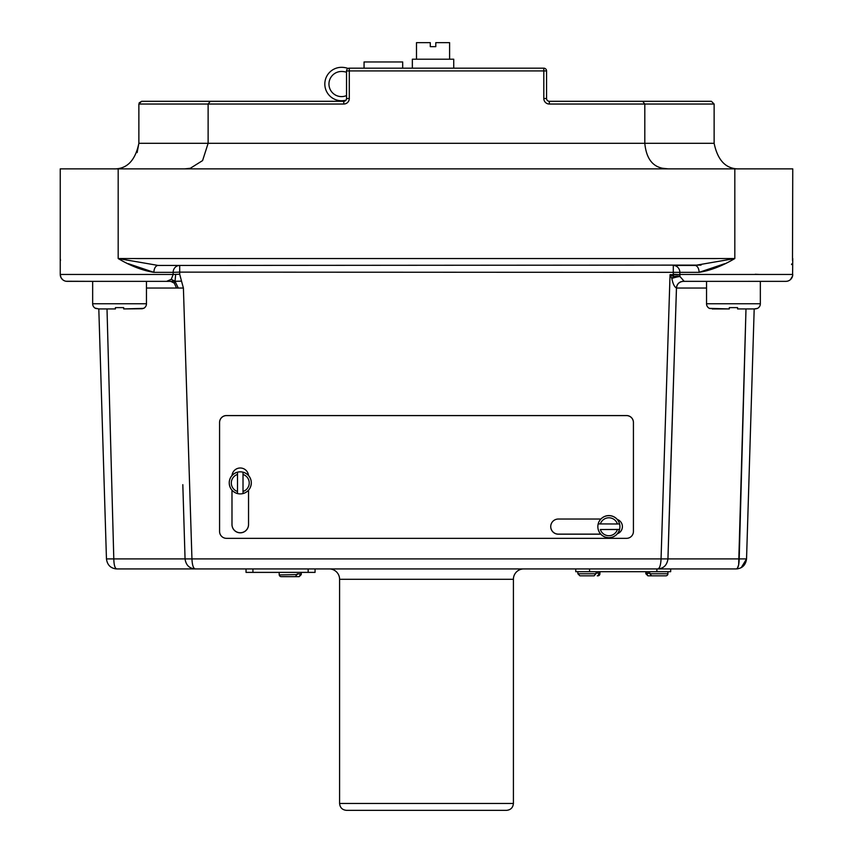 <?xml version="1.0" encoding="UTF-8"?>
<svg xmlns="http://www.w3.org/2000/svg" width="853" height="853" viewBox="0 0 853 853"><rect width="100%" height="100%" fill="white"/><g stroke="black" fill="none" stroke-linecap="round" stroke-linejoin="round"><path stroke-width="1.28" d="M346.019 100.132A16.708 16.708 0 0 1 324.822 84.031A16.708 16.708 0 0 1 341.531 67.323A20.056 20.056 0 0 1 348.109 68.443M346.531 72.27A15.908 15.908 0 0 0 341.531 71.471A12.571 12.571 0 0 0 328.959 84.031A12.571 12.571 0 0 0 346.179 95.717A68.922 68.922 0 0 0 346.531 95.568M506.511 810.35L346.489 810.35C342.298 809.945 339.995 807.642 339.59 803.451L513.41 803.451C513.005 807.642 510.702 809.945 506.511 810.35M706.54 303.764L760.343 303.764A5.171 5.171 0 0 1 757.528 308.37L754.191 308.935L746.546 558.907C745.671 565.144 742.217 568.493 736.203 568.93L657.77 568.93C659.668 568.471 660.755 565.123 661.054 558.907L670.042 274.655L673.284 274.655L673.305 265.443L694.843 265.443L734.817 258.544C722.363 265.944 710.453 270.55 699.097 272.342L679.852 272.342L679.83 274.453L792.757 274.453A6.899 6.899 0 0 1 785.869 281.351L683.37 281.351A6.899 6.899 -90 0 0 676.482 288.005L676.45 287.951C674.456 287.045 672.921 283.868 671.844 278.441L670.042 274.655L673.774 276.575L673.284 274.655L679.83 274.655L680.012 276.575L684.213 281.351L683.306 281.33A6.899 6.845 -53.6 0 0 676.45 287.951A6.899 6.856 100.3 0 1 683.818 281.33A6.899 5.214 95 0 0 683.306 281.33L706.54 281.351L706.54 303.764A5.171 5.171 0 0 0 709.355 308.37L729.304 308.935L712.116 308.935M169.683 281.351L168.553 281.351C169.15 280.733 171.08 281.351 174.343 283.228L176.518 288.037L146.46 288.037M62.557 279.613L60.947 277.481L60.243 274.453L173.17 274.453L171.261 279.326L166.623 281.351L67.131 281.351A6.899 6.899 0 0 1 60.243 274.453L60.243 168.873L792.757 168.873L792.49 260.453M599.926 573.76A2.069 2.069 0 0 1 597.857 575.828L598.987 573.76L599.926 573.76L599.926 571.691M597.281 575.828L597.857 575.828M667.92 573.76A2.069 2.069 0 0 1 665.852 575.828L651.596 575.828L649.901 573.76L667.92 573.76L667.92 571.691M665.265 575.828L665.852 575.828M595.874 573.077L598.987 573.077L595.874 573.077L595.874 573.76L577.854 573.76L577.854 571.691M598.987 573.077L598.987 573.76M646.787 573.077L649.901 573.077L645.838 573.76L645.838 571.691M649.901 573.077L649.901 573.76M617.412 529.51L619.566 529.446A11.036 11.036 -0 0 1 597.846 526.664A11.036 11.036 -0 0 1 619.566 523.923L619.566 523.923A11.036 11.036 -0 0 1 619.566 529.425L600.352 529.51A8.967 8.967 180 0 0 617.412 529.51L600.352 529.51M237.507 491.488L237.507 474.428A8.967 8.967 180 0 0 237.507 491.488L237.507 493.578C232.325 491.893 229.564 488.332 229.233 482.894L229.233 482.819A11.036 11.036 -0 0 1 232.027 475.484A8.274 8.274 -0 0 1 248.5 475.484A11.036 11.036 -0 0 1 251.304 482.819L251.304 482.894A11.036 11.036 -0 0 1 237.507 493.556L237.507 493.578A11.036 11.036 -0 0 1 237.507 472.21L237.507 472.21A11.036 11.036 -0 0 1 248.5 475.484M416.488 59.209L416.488 42.65L430.285 42.65L430.285 46.648L435.798 46.648L435.798 42.65L449.595 42.65L449.595 59.209M284.945 576.66L299.2 576.66L284.945 576.66L299.2 576.66L300.32 574.591L301.269 574.591L301.269 572.384M280.914 576.628L295.511 576.66L281.266 576.66A2.069 2.069 0 0 1 279.198 574.591L279.198 572.384M513.41 803.451L513.41 579.283L339.59 579.283A10.343 10.343 0 0 0 329.247 568.93L315.066 568.93L315.066 572.384L246.037 572.384L246.037 568.93L116.797 568.93C110.783 568.493 107.329 565.144 106.454 558.907L98.809 308.935L95.472 308.168M297.217 573.898L300.32 573.898L297.217 573.898L295.511 576.66M300.32 573.898L300.32 574.591M711.37 101.283L714.132 104.034L644.804 104.034L644.804 143.304L714.132 143.304C717.81 160.854 726.329 169.384 739.7 168.873C726.329 169.384 717.799 160.854 714.132 143.304L714.132 104.034L711.37 101.283L549.321 101.283A2.762 2.762 0 0 1 546.56 98.522L546.56 70.927A2.762 2.762 0 0 0 543.809 68.176L349.293 68.176A2.762 2.762 0 0 0 346.531 70.927L346.531 98.522A2.762 2.762 0 0 1 343.78 101.283L210.296 101.283L343.78 101.283L343.78 104.034A5.523 5.523 0 0 0 349.293 98.522L349.293 68.176A2.762 2.762 0 0 0 346.531 70.927L546.56 70.927A2.762 2.762 0 0 0 543.809 68.176L543.809 98.522A5.523 5.523 0 0 0 549.321 104.034L549.321 101.283A2.762 2.762 0 0 1 546.56 98.522L543.809 98.522M139.092 102.946L141.63 101.283L210.296 101.283L208.121 104.034L208.121 143.304L644.804 143.304C646.222 157.912 652.15 166.228 662.6 168.276L668.357 168.873M744.477 308.935L754.766 308.935L737.578 308.935L737.578 307.624L729.304 307.624L729.304 308.935M760.343 281.351L760.343 303.764A5.171 5.171 0 0 1 757.528 308.37L756.216 308.743M66.022 281.255L92.657 281.351L92.657 303.764A5.171 5.171 0 0 0 95.472 308.37M92.657 303.764L146.46 303.764A5.171 5.171 0 0 1 143.645 308.37L123.696 308.935L123.696 307.624L115.422 307.624L115.422 308.935L98.234 308.935L108.523 308.935M146.46 303.764L146.46 281.351L169.918 281.351M513.41 579.283A10.343 10.343 0 0 1 523.753 568.93L575.764 568.93L575.764 571.691L589.562 571.691L589.562 568.93M113.801 558.907L107.009 308.935L113.801 558.907C113.961 565.155 114.963 568.493 116.797 568.93C110.783 568.493 107.329 565.144 106.454 558.907L185.058 558.907L183.022 491.307L185.058 558.907L191.946 558.907C192.245 565.123 193.332 568.471 195.23 568.93C189.334 568.482 185.943 565.134 185.058 558.907M182.819 484.675L183.022 491.307M128.27 263.684L153.903 272.342C142.547 270.55 130.637 265.944 118.183 258.544L158.157 265.443L118.183 258.544L118.183 168.873M412.351 68.176L412.351 59.209L453.732 59.209L453.732 68.176M232.027 475.484A11.036 11.036 -0 0 1 243.02 472.189L243.02 472.21A11.036 11.036 -0 0 1 251.304 482.894C250.963 488.332 248.212 491.893 243.02 493.578L243.02 491.488A8.967 8.967 180 0 0 243.02 474.428L243.02 491.488M597.846 526.664L597.846 526.621A11.036 11.036 -0 0 1 617.263 519.445A11.036 11.036 -0 0 1 619.918 526.642L619.918 526.664M648.493 575.828L662.163 575.828L647.917 575.828L646.787 573.76M656.885 571.691L656.885 568.93L670.671 568.93L670.671 571.691L589.562 571.691M676.461 287.962A6.899 6.867 90 0 0 676.45 288.037L667.942 558.907C667.057 565.134 663.666 568.482 657.77 568.93L195.23 568.93M598.198 523.902L617.412 523.987A8.967 8.967 180 0 0 600.352 523.987M687.859 281.351L706.54 281.351M123.696 308.935L142.302 308.743M741.268 567.608L746.546 558.907L748.284 502.054M701.059 265.102L158.157 265.443A6.899 4.254 -90 0 0 153.903 272.342L173.148 272.342L173.17 274.453L179.716 274.239L181.518 281.149L175.025 281.298L171.261 279.326M219.573 531.355L219.573 422.427A6.899 6.899 -0 0 1 226.471 415.539L626.529 415.539A6.899 6.899 -0 0 1 633.427 422.427L633.427 422.427M176.55 288.037L183.406 288.037L181.518 281.149M98.809 308.935L100.825 374.712M791.819 263.833L791.531 264.558M694.843 265.443A6.899 4.254 -90 0 1 699.097 272.342L724.645 263.716M736.587 568.866L736.203 568.93C738.037 568.493 739.039 565.155 739.199 558.907L745.991 308.935L738.655 564.793M183.406 288.037L191.946 558.907L667.942 558.907L670.202 484.131M738.645 564.878L737.472 568.087M143.645 308.168L142.334 308.743M115.422 307.624L123.696 307.624M95.696 308.296L96.453 308.637M754.788 308.935L756.195 308.743M729.304 307.624L737.578 307.624M709.579 308.296L710.336 308.637M141.63 101.283L138.868 104.034L138.868 143.304L208.121 143.304L202.598 160.577L190.347 168.265L184.813 168.873M184.568 168.873L190.07 168.329M113.3 168.873C126.67 169.384 135.19 160.854 138.868 143.304L137.12 152.612M549.321 104.034L644.804 104.034L642.64 101.283M402.691 68.176L402.691 61.96L364.06 61.96L364.06 68.176M219.573 422.512A6.899 6.899 -0 0 1 226.471 415.614L626.529 415.614A6.899 6.899 -0 0 1 633.427 422.512L633.427 531.44A6.899 6.899 -0 0 1 626.529 538.339L226.471 538.339A6.899 6.899 -0 0 1 219.573 531.44L219.573 422.427M617.263 519.445A7.592 7.581 -0 0 1 617.348 533.765M600.8 534.202L558.32 534.202A7.592 7.581 -0 0 1 550.729 526.621A7.592 7.581 -0 0 1 558.32 519.029L600.864 519.029M248.543 490.187L248.543 524.552A8.274 8.274 -0 0 1 240.269 532.826A8.274 8.274 -0 0 1 231.984 524.552L231.984 490.187M248.543 524.467A8.274 8.274 -0 0 1 240.269 532.741A8.274 8.274 -0 0 1 231.984 524.467M622.391 526.578A7.592 7.581 -0 0 1 617.444 533.647M600.725 534.117L558.32 534.117A7.592 7.581 -0 0 1 550.729 526.578M243.02 474.428L243.02 472.21M237.507 472.21L237.507 474.428M619.566 523.923L617.412 523.987M595.874 573.76L594.178 575.828L580.509 575.828M168.393 281.351L175.025 281.298L174.343 283.228M178.309 288.09L175.025 281.298L175.675 274.346M683.381 281.351C679.308 281.735 677.005 283.953 676.482 288.015L670.181 484.675M746.546 558.907L667.942 558.907M673.284 274.239L679.83 274.655M671.844 278.441A6.899 1.557 135.7 0 1 673.774 276.575A6.899 2.079 166.7 0 1 680.012 276.575A6.899 0.842 163.3 0 0 671.844 278.441M755.246 274.239L759.234 274.453M706.54 288.037L677.111 288.037M279.219 574.933L297.217 574.591M673.305 265.443A6.899 6.547 -90 0 1 679.852 272.342L179.695 272.128L179.716 274.239M118.183 258.544L734.817 258.544L734.817 168.873M179.695 265.443L179.695 272.128L173.148 272.342A6.899 6.547 -90 0 1 179.695 265.443M343.78 104.034L138.868 104.034M349.293 98.522L346.531 98.522A2.762 2.762 0 0 1 343.78 101.283M308.168 572.384L308.168 568.93M252.936 572.384L252.936 568.93M619.566 529.446C617.881 534.628 614.32 537.379 608.882 537.721C603.444 537.379 599.883 534.628 598.198 529.446M790.443 279.613L792.586 276.009L792.757 258.544M670.191 484.376L669.978 491.307M339.59 803.451L339.59 579.283M301.269 574.591L299.2 576.66M645.838 573.76L647.917 575.828M577.854 573.76L579.923 575.828M101.496 281.341L102.627 281.351L101.496 281.341M60.51 260.453L60.243 258.544M115.39 568.844L116.797 568.93M63.655 280.402L64.721 280.914M736.203 568.93L737.61 568.844M789.345 280.402L788.279 280.914M786.978 281.255L785.869 281.351M749.179 281.298L748.337 281.351"/></g></svg>
